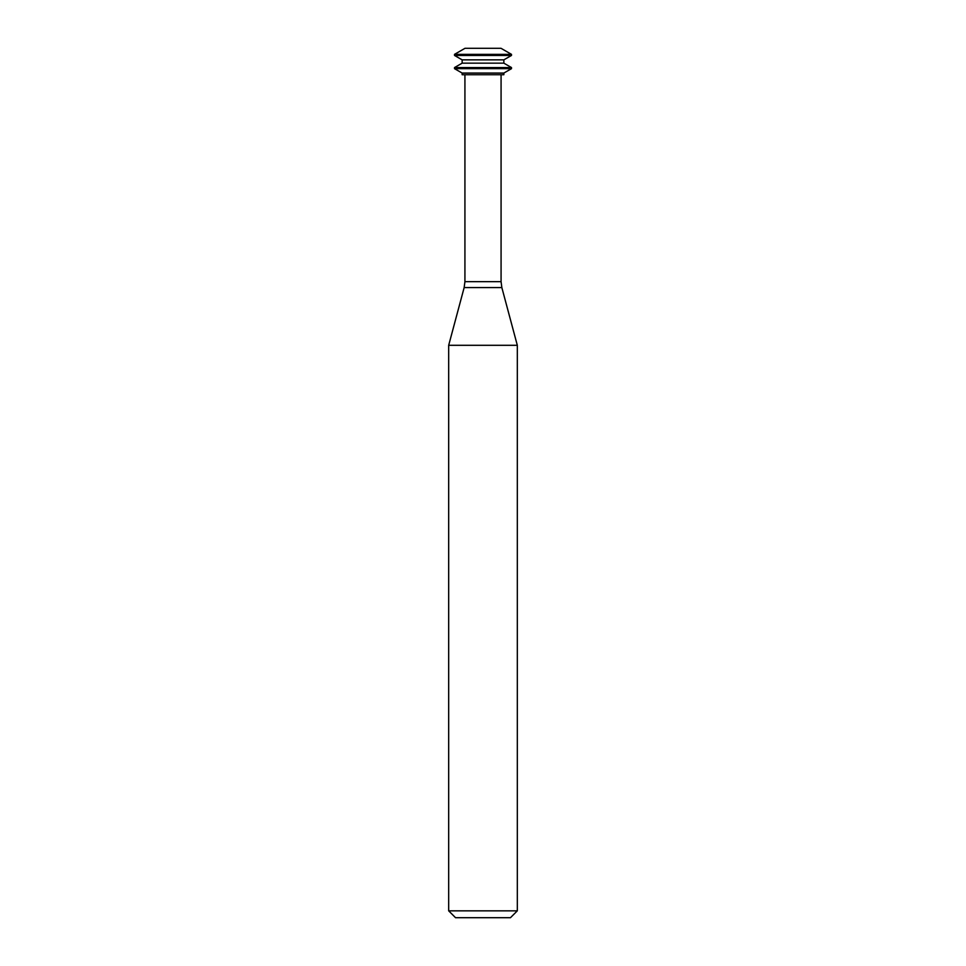<?xml version="1.0" encoding="UTF-8"?>
<svg xmlns="http://www.w3.org/2000/svg" width="966" height="966" viewBox="0 0 966 966"><rect width="100%" height="100%" fill="white"/><g stroke="black" fill="none" stroke-linecap="round" stroke-linejoin="round"><path stroke-width="1.45" d="M511.485 54.35L501.004 48.3L464.996 48.3L454.515 54.35L454.515 55.448L511.485 55.448L511.485 54.35L454.515 54.35M511.485 55.448L503.854 59.856L462.146 59.856L454.515 55.448M503.854 59.856L503.854 63.164L462.146 63.164L454.515 67.56L454.515 68.658L511.485 68.658L511.485 67.56L454.515 67.56M503.854 63.164L511.485 67.56M511.485 68.658L503.854 73.066L462.146 73.066L454.515 68.658M503.854 73.066L503.854 74.72L462.146 74.72L462.146 73.066M501.076 74.72L501.076 281.661L464.924 281.661L464.924 74.72M501.849 287.59L464.151 287.59L448.683 345.297L517.317 345.297L501.849 287.59L501.076 281.661M517.317 345.297L517.317 910.841L448.683 910.841L448.683 345.297M517.317 910.841L510.459 917.7L455.541 917.7L448.683 910.841M462.146 59.856L462.146 63.164M464.151 287.59L464.924 281.661"/></g></svg>
